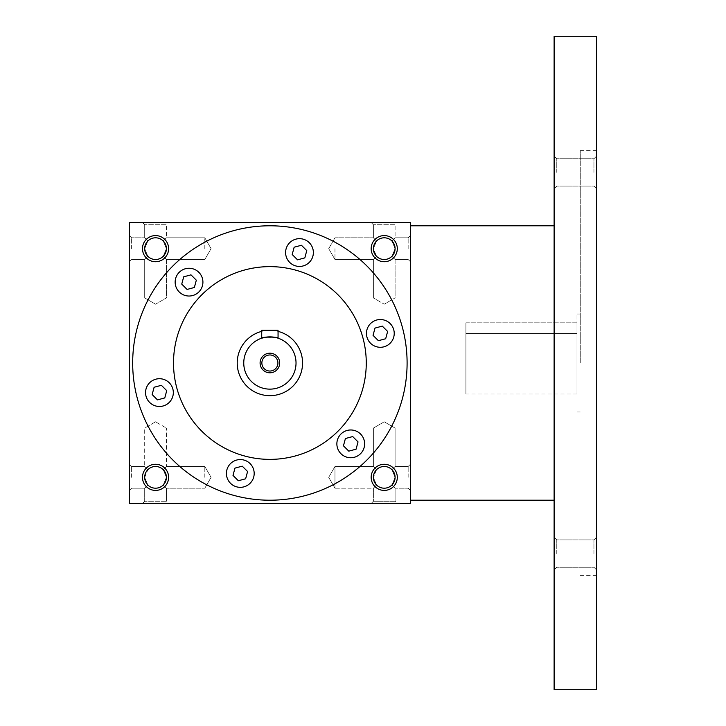 <?xml version="1.0" encoding="UTF-8"?>
<svg xmlns="http://www.w3.org/2000/svg" width="726" height="726" viewBox="0 0 726 726"><rect width="100%" height="100%" fill="white"/><g stroke="black" fill="none" stroke-linecap="round" stroke-linejoin="round"><path stroke-width="0.54" stroke-dasharray="3.63 2.72" d="M234.961 468.116L233.01 475.403L234.961 468.116L242.248 466.165L234.961 468.116L242.248 466.165L247.584 471.492L245.633 478.788L238.346 480.739L233.01 475.403L238.346 480.739L233.01 475.403L234.961 468.116M173.514 363A96.376 96.376 0 0 1 318.079 279.537A96.376 96.376 0 0 1 318.079 446.463A96.376 96.376 0 0 1 173.514 363M391.913 485.022L395.089 488.199L391.913 485.022L395.089 477.345L391.913 485.022L395.089 488.199L391.913 485.022C386.795 489.215 381.676 489.215 376.558 485.022C381.676 489.215 386.795 489.215 391.913 485.022L395.089 477.345L391.913 469.668L395.089 477.345L391.913 469.668L395.089 466.491L391.913 469.668C386.795 465.475 381.676 465.475 376.558 469.668C381.676 465.475 386.795 465.475 391.913 469.668L395.089 466.491L391.913 469.668L395.089 477.345L391.913 485.022C386.795 489.215 381.676 489.215 376.558 485.022L373.382 488.199L376.558 485.022L373.382 477.345L376.558 469.668L373.382 466.491L373.382 428.077L395.089 428.077L373.382 428.077L395.089 428.077L373.382 428.077L373.382 466.491L376.558 469.668C381.676 465.475 386.795 465.475 391.913 469.668C386.795 465.475 381.676 465.475 376.558 469.668C372.365 474.786 372.365 479.904 376.558 485.022L373.382 477.345A10.854 10.854 0 0 0 384.235 488.199A10.854 10.854 0 0 0 395.089 477.345A10.854 10.854 0 0 0 378.809 467.943A10.854 10.854 0 0 0 378.809 486.747A10.854 10.854 0 0 0 395.089 477.345A10.854 10.854 0 0 0 384.235 466.491A10.854 10.854 0 0 0 373.382 477.345L376.558 469.668C372.365 474.786 372.365 479.904 376.558 485.022C381.676 489.215 386.795 489.215 391.913 485.022M408.157 477.345L408.157 466.491L408.157 477.345M132.676 363A137.214 137.214 0 0 1 338.498 244.172A137.214 137.214 0 0 1 338.498 481.828A137.214 137.214 0 0 1 132.676 363A137.214 137.214 0 0 1 338.498 244.172A137.214 137.214 0 0 1 338.498 481.828A137.214 137.214 0 0 1 132.676 363A137.214 137.214 0 0 0 269.89 500.214A137.214 137.214 0 0 0 407.105 363A137.214 137.214 0 0 0 269.89 225.786A137.214 137.214 0 0 0 132.676 363M237.22 363A32.67 32.67 0 0 1 286.225 334.704A32.67 32.67 0 0 1 286.225 391.296A32.67 32.67 0 0 1 237.22 363A32.67 32.67 0 0 1 286.225 334.704A32.67 32.67 0 0 1 286.225 391.296A32.67 32.67 0 0 1 237.22 363M373.4 321.382A13.885 13.885 0 0 1 394.227 333.406A13.885 13.885 0 0 1 373.4 345.431A13.885 13.885 0 0 1 373.4 321.382A13.885 13.885 0 0 1 394.227 333.406A13.885 13.885 0 0 1 373.4 345.431A13.885 13.885 0 0 1 373.4 321.382A13.885 13.885 0 0 1 394.227 333.406A13.885 13.885 0 0 1 373.4 345.431A13.885 13.885 0 0 1 373.4 321.382M357.691 431.834A13.885 13.885 0 0 1 357.691 455.883A13.885 13.885 0 0 1 336.864 443.858A13.885 13.885 0 0 1 357.691 431.834A13.885 13.885 0 0 1 357.691 455.883A13.885 13.885 0 0 1 336.864 443.858A13.885 13.885 0 0 1 357.691 431.834A13.885 13.885 0 0 1 357.691 455.883A13.885 13.885 0 0 1 336.864 443.858A13.885 13.885 0 0 1 357.691 431.834M254.182 473.452A13.885 13.885 0 0 1 233.355 485.476A13.885 13.885 0 0 1 233.355 461.427A13.885 13.885 0 0 1 254.182 473.452A13.885 13.885 0 0 1 233.355 485.476A13.885 13.885 0 0 1 233.355 461.427A13.885 13.885 0 0 1 254.182 473.452A13.885 13.885 0 0 1 233.355 485.476A13.885 13.885 0 0 1 233.355 461.427A13.885 13.885 0 0 1 254.182 473.452M166.381 404.618A13.885 13.885 0 0 1 145.554 392.594A13.885 13.885 0 0 1 166.381 380.569A13.885 13.885 0 0 1 166.381 404.618A13.885 13.885 0 0 1 145.554 392.594A13.885 13.885 0 0 1 166.381 380.569A13.885 13.885 0 0 1 166.381 404.618A13.885 13.885 0 0 1 145.554 392.594A13.885 13.885 0 0 1 166.381 380.569A13.885 13.885 0 0 1 166.381 404.618M182.09 294.166A13.885 13.885 0 0 1 182.09 270.117A13.885 13.885 0 0 1 202.917 282.142A13.885 13.885 0 0 1 182.09 294.166A13.885 13.885 0 0 1 182.09 270.117A13.885 13.885 0 0 1 202.917 282.142A13.885 13.885 0 0 1 182.09 294.166A13.885 13.885 0 0 1 182.09 270.117A13.885 13.885 0 0 1 202.917 282.142A13.885 13.885 0 0 1 182.09 294.166M285.599 252.548A13.885 13.885 0 0 1 306.426 240.524A13.885 13.885 0 0 1 306.426 264.573A13.885 13.885 0 0 1 285.599 252.548A13.885 13.885 0 0 1 306.426 240.524A13.885 13.885 0 0 1 306.426 264.573A13.885 13.885 0 0 1 285.599 252.548A13.885 13.885 0 0 1 306.426 240.524A13.885 13.885 0 0 1 306.426 264.573A13.885 13.885 0 0 1 285.599 252.548M410.371 477.345L410.371 464.277L410.371 477.345M410.371 248.655L410.371 235.587L410.371 248.655M410.371 503.481L410.371 222.519L129.409 222.519L129.409 503.481L410.371 503.481M129.409 248.655L129.409 235.587L129.409 248.655M129.409 477.345L129.409 464.277L129.409 477.345M168.614 222.519L142.477 222.519L168.614 222.519L142.477 222.519L168.614 222.519L166.399 224.733L144.692 224.733L166.399 224.733L166.399 237.801L163.223 240.978L166.399 237.801L163.223 240.978L166.399 248.655L163.223 240.978C158.105 236.785 152.986 236.785 147.868 240.978L144.692 237.801L147.868 240.978C143.675 246.096 143.675 251.214 147.868 256.332L144.692 259.509L147.868 256.332L144.692 248.655L147.868 240.978C152.986 236.785 158.105 236.785 163.223 240.978L166.399 237.801L166.399 224.733L144.692 224.733L166.399 224.733L168.614 222.519M397.303 222.519L371.167 222.519L397.303 222.519L371.167 222.519L397.303 222.519L395.089 224.733L373.382 224.733L395.089 224.733L395.089 237.801L391.913 240.978L395.089 237.801L391.913 240.978L395.089 248.655L391.913 240.978C386.795 236.785 381.676 236.785 376.558 240.978L373.382 237.801L376.558 240.978C372.365 246.096 372.365 251.214 376.558 256.332L373.382 259.509L376.558 256.332L373.382 248.655L376.558 240.978C381.676 236.785 386.795 236.785 391.913 240.978L395.089 237.801L395.089 224.733L373.382 224.733L395.089 224.733L397.303 222.519M397.303 477.345A13.068 13.068 0 0 0 377.701 466.028A13.068 13.068 0 0 0 377.701 488.662A13.068 13.068 0 0 0 397.303 477.345M168.614 477.345A13.068 13.068 0 0 0 149.011 466.028A13.068 13.068 0 0 0 149.011 488.662A13.068 13.068 0 0 0 168.614 477.345M397.303 248.655A13.068 13.068 0 0 0 377.701 237.338A13.068 13.068 0 0 0 377.701 259.972A13.068 13.068 0 0 0 397.303 248.655M168.614 248.655A13.068 13.068 0 0 0 149.011 237.338A13.068 13.068 0 0 0 149.011 259.972A13.068 13.068 0 0 0 168.614 248.655M168.614 503.481L142.477 503.481L168.614 503.481L142.477 503.481L168.614 503.481L166.399 501.267L144.692 501.267L142.477 503.481L144.692 501.267L166.399 501.267L144.692 501.267L166.399 501.267L168.614 503.481M397.303 503.481L371.167 503.481L397.303 503.481L371.167 503.481L397.303 503.481L395.089 501.267L373.382 501.267L371.167 503.481L373.382 501.267L395.089 501.267L373.382 501.267L373.382 488.199L376.558 485.022L373.382 488.199L334.967 488.199L334.967 466.491L334.967 488.199L334.967 477.345L334.967 488.199L373.382 488.199L373.382 501.267L395.089 501.267L397.303 503.481M384.235 421.806L373.382 428.077L384.235 421.806L395.089 428.077L395.089 466.491L408.157 466.491L410.371 464.277L408.157 466.491L395.089 466.491L395.089 428.077L384.235 421.806M334.967 477.345L334.967 466.491L334.967 477.345M334.967 248.655L334.967 259.509L334.967 248.655M408.157 248.655L408.157 237.801L408.157 248.655M395.089 248.655L391.913 256.332L395.089 259.509L391.913 256.332L395.089 248.655A10.854 10.854 0 0 0 384.235 237.801A10.854 10.854 0 0 0 373.382 248.655L376.558 240.978L373.382 237.801L376.558 240.978C381.676 236.785 386.795 236.785 391.913 240.978C386.795 236.785 381.676 236.785 376.558 240.978C372.365 246.096 372.365 251.214 376.558 256.332C381.676 260.525 386.795 260.525 391.913 256.332C386.795 260.525 381.676 260.525 376.558 256.332L373.382 259.509L376.558 256.332L373.382 248.655A10.854 10.854 0 0 0 384.235 259.509A10.854 10.854 0 0 0 395.089 248.655A10.854 10.854 0 0 0 378.809 239.253A10.854 10.854 0 0 0 378.809 258.057A10.854 10.854 0 0 0 395.089 248.655A10.854 10.854 0 0 0 378.809 239.253A10.854 10.854 0 0 0 378.809 258.057A10.854 10.854 0 0 0 395.089 248.655L391.913 256.332C386.795 260.525 381.676 260.525 376.558 256.332C381.676 260.525 386.795 260.525 391.913 256.332L395.089 248.655L391.913 240.978L395.089 248.655M131.624 248.655L131.624 237.801L131.624 248.655M204.814 248.655L204.814 237.801L204.814 248.655M166.399 248.655L163.223 256.332L166.399 259.509L163.223 256.332L166.399 248.655L163.223 256.332L166.399 248.655L163.223 240.978C158.105 236.785 152.986 236.785 147.868 240.978L144.692 237.801L147.868 240.978C152.986 236.785 158.105 236.785 163.223 240.978L166.399 248.655A10.854 10.854 0 0 0 155.546 237.801A10.854 10.854 0 0 0 144.692 248.655A10.854 10.854 0 0 0 155.546 259.509A10.854 10.854 0 0 0 166.399 248.655A10.854 10.854 0 0 0 150.119 239.253A10.854 10.854 0 0 0 150.119 258.057A10.854 10.854 0 0 0 166.399 248.655A10.854 10.854 0 0 0 150.119 239.253A10.854 10.854 0 0 0 150.119 258.057A10.854 10.854 0 0 0 166.399 248.655M131.624 477.345L131.624 466.491L131.624 477.345M144.692 477.345L147.868 469.668L144.692 466.491L147.868 469.668C143.675 474.786 143.675 479.904 147.868 485.022L144.692 488.199L147.868 485.022L144.692 477.345L147.868 469.668C143.675 474.786 143.675 479.904 147.868 485.022L144.692 488.199L147.868 485.022L144.692 477.345A10.854 10.854 0 0 0 155.546 488.199A10.854 10.854 0 0 0 166.399 477.345L163.223 469.668C158.105 465.475 152.986 465.475 147.868 469.668L144.692 466.491L147.868 469.668C152.986 465.475 158.105 465.475 163.223 469.668L166.399 466.491L163.223 469.668C158.105 465.475 152.986 465.475 147.868 469.668C152.986 465.475 158.105 465.475 163.223 469.668L166.399 466.491L163.223 469.668L166.399 477.345L163.223 485.022L166.399 488.199L163.223 485.022C158.105 489.215 152.986 489.215 147.868 485.022C152.986 489.215 158.105 489.215 163.223 485.022L166.399 477.345A10.854 10.854 0 0 0 150.119 467.943A10.854 10.854 0 0 0 150.119 486.747A10.854 10.854 0 0 0 166.399 477.345A10.854 10.854 0 0 0 155.546 466.491A10.854 10.854 0 0 0 144.692 477.345M204.814 477.345L204.814 466.491L204.814 477.345M166.399 297.923L144.692 297.923L166.399 297.923L144.692 297.923L166.399 297.923L166.399 259.509L163.223 256.332L166.399 259.509L166.399 297.923L155.546 304.194L166.399 297.923M144.692 237.801L144.692 224.733L142.477 222.519L144.692 224.733L144.692 237.801L131.624 237.801L129.409 235.587L131.624 237.801L144.692 237.801M395.089 297.923L373.382 297.923L395.089 297.923L373.382 297.923L395.089 297.923L395.089 259.509L391.913 256.332L395.089 259.509L395.089 297.923L384.235 304.194L395.089 297.923M373.382 237.801L373.382 224.733L371.167 222.519L373.382 224.733L373.382 237.801L334.967 237.801L373.382 237.801M373.382 297.923L373.382 259.509L334.967 259.509L373.382 259.509L373.382 297.923L384.235 304.194L373.382 297.923M147.868 240.978C143.675 246.096 143.675 251.214 147.868 256.332C152.986 260.525 158.105 260.525 163.223 256.332C158.105 260.525 152.986 260.525 147.868 256.332L144.692 248.655L147.868 240.978M155.546 421.806L144.692 428.077L166.399 428.077L144.692 428.077L166.399 428.077L166.399 466.491L166.399 428.077L144.692 428.077L144.692 466.491L144.692 428.077L155.546 421.806L166.399 428.077L155.546 421.806M144.692 501.267L144.692 488.199L131.624 488.199L129.409 490.413L131.624 488.199L144.692 488.199L144.692 501.267M163.223 256.332C158.105 260.525 152.986 260.525 147.868 256.332C152.986 260.525 158.105 260.525 163.223 256.332M166.399 477.345A10.854 10.854 0 0 0 150.119 467.943A10.854 10.854 0 0 0 150.119 486.747A10.854 10.854 0 0 0 166.399 477.345L163.223 485.022C158.105 489.215 152.986 489.215 147.868 485.022C152.986 489.215 158.105 489.215 163.223 485.022L166.399 477.345L163.223 469.668L166.399 477.345M395.089 477.345A10.854 10.854 0 0 0 378.809 467.943A10.854 10.854 0 0 0 378.809 486.747A10.854 10.854 0 0 0 395.089 477.345M301.435 245.261L306.771 250.597L304.82 257.884L297.533 259.835L292.197 254.508L294.148 247.212L301.435 245.261L306.771 250.597L301.435 245.261L294.148 247.212L292.197 254.508L297.533 259.835L304.82 257.884L306.771 250.597L304.82 257.884L297.533 259.835L292.197 254.508L294.148 247.212L301.435 245.261M183.705 276.815L190.992 274.855L196.329 280.191L194.368 287.478L187.081 289.438L181.745 284.102L183.705 276.815L190.992 274.855L183.705 276.815L181.745 284.102L187.081 289.438L194.368 287.478L196.329 280.191L190.992 274.855L196.329 280.191L194.368 287.478L187.081 289.438L181.745 284.102L183.705 276.815M152.151 394.545L154.103 387.257L161.399 385.306L166.726 390.642L164.775 397.93L157.488 399.881L152.151 394.545L154.103 387.257L152.151 394.545L157.488 399.881L164.775 397.93L166.726 390.642L161.399 385.306L154.103 387.257L161.399 385.306L166.726 390.642L164.775 397.93L157.488 399.881L152.151 394.545M356.076 449.185L348.789 451.145L343.452 445.809L345.413 438.522L352.7 436.562L358.036 441.898L356.076 449.185L348.789 451.145L343.452 445.809L345.413 438.522L352.7 436.562L358.036 441.898L356.076 449.185L358.036 441.898L352.7 436.562L345.413 438.522L343.452 445.809L348.789 451.145L356.076 449.185M387.63 331.455L385.678 338.743L378.382 340.694L373.055 335.358L375.006 328.07L382.293 326.119L387.63 331.455L385.678 338.743L378.382 340.694L373.055 335.358L375.006 328.07L382.293 326.119L387.63 331.455L382.293 326.119L375.006 328.07L373.055 335.358L378.382 340.694L385.678 338.743L387.63 331.455M242.248 466.165L247.584 471.492L245.633 478.788L238.346 480.739L245.633 478.788L247.584 471.492L242.248 466.165M163.223 485.022L166.399 488.199L163.223 485.022M166.399 488.199L166.399 501.267L166.399 488.199L204.814 488.199L166.399 488.199M395.089 488.199L395.089 501.267L395.089 488.199L408.157 488.199L410.371 490.413L408.157 488.199L395.089 488.199M147.868 256.332L144.692 259.509L147.868 256.332M144.692 297.923L144.692 259.509L144.692 297.923L155.546 304.194L144.692 297.923M465.91 322.816L576.988 322.816L576.988 333.552L576.988 322.816L465.91 322.816L465.91 394.036L465.91 322.816M465.91 333.552L576.988 333.552L576.988 394.036L576.988 333.552L465.91 333.552M410.371 363L410.371 500.214L410.371 363M554.12 689.7L554.12 36.3M554.12 553.584L554.12 537.249L554.12 553.584M554.12 172.416L554.12 156.081L554.12 172.416M596.59 689.7L596.59 36.3M596.59 363L596.59 150.645L596.59 363M596.59 553.584L596.59 537.249L596.59 553.584M596.59 172.416L596.59 156.081L596.59 172.416M580.255 363L580.255 150.645L580.255 363M576.988 363L576.988 313.995L576.988 363M556.769 172.416L556.769 158.731L556.769 172.416M593.941 172.416L593.941 158.731L593.941 172.416M556.769 553.584L556.769 539.899L556.769 553.584M593.941 553.584L593.941 539.899L593.941 553.584M277.922 363A8.031 8.031 0 0 0 265.87 356.049A8.031 8.031 0 0 0 265.87 369.951A8.031 8.031 0 0 0 277.922 363M266.723 337.055L278.058 338.171L278.058 330.33L261.723 330.33L261.723 338.171M302.56 363A32.67 32.67 0 0 0 253.555 334.704A32.67 32.67 0 0 0 253.555 391.296A32.67 32.67 0 0 0 302.56 363M278.058 331.365A32.67 32.67 0 0 0 261.723 331.365M296.026 363A26.136 26.136 0 0 0 256.822 340.367A26.136 26.136 0 0 0 256.822 385.633A26.136 26.136 0 0 0 296.026 363M328.696 477.345L334.967 488.199L328.696 477.345L334.967 466.491L373.382 466.491L334.967 466.491L328.696 477.345M328.696 248.655L334.967 259.509L328.696 248.655L334.967 237.801L328.696 248.655M408.157 259.509L410.371 261.723L408.157 259.509L395.089 259.509L408.157 259.509M408.157 237.801L410.371 235.587L408.157 237.801L395.089 237.801L408.157 237.801M131.624 259.509L129.409 261.723L131.624 259.509L144.692 259.509L131.624 259.509M211.084 248.655L204.814 237.801L166.399 237.801L204.814 237.801L211.084 248.655L204.814 259.509L166.399 259.509L204.814 259.509L211.084 248.655M131.624 466.491L129.409 464.277L131.624 466.491L144.692 466.491L131.624 466.491M211.084 477.345L204.814 466.491L166.399 466.491L204.814 466.491L211.084 477.345L204.814 488.199L211.084 477.345M596.59 150.645L580.255 150.645M596.59 575.355L580.255 575.355M580.255 313.995L576.988 313.995M580.255 412.005L576.988 412.005M556.769 158.731L554.12 156.081L556.769 158.731L593.941 158.731L596.59 156.081L593.941 158.731L556.769 158.731M556.769 186.101L554.12 188.751L556.769 186.101L593.941 186.101L596.59 188.751L593.941 186.101L556.769 186.101M556.769 539.899L554.12 537.249L556.769 539.899L593.941 539.899L596.59 537.249L593.941 539.899L556.769 539.899M556.769 567.269L554.12 569.919L556.769 567.269L593.941 567.269L596.59 569.919L593.941 567.269L556.769 567.269M576.988 394.036L465.91 394.036"/><path stroke-width="1.09" d="M373.4 321.382A13.885 13.885 0 0 1 394.227 333.406A13.885 13.885 0 0 1 373.4 345.431A13.885 13.885 0 0 1 373.4 321.382M357.691 431.834A13.885 13.885 0 0 1 357.691 455.883A13.885 13.885 0 0 1 336.864 443.858A13.885 13.885 0 0 1 357.691 431.834M254.182 473.452A13.885 13.885 0 0 1 233.355 485.476A13.885 13.885 0 0 1 233.355 461.427A13.885 13.885 0 0 1 254.182 473.452M166.381 404.618A13.885 13.885 0 0 1 145.554 392.594A13.885 13.885 0 0 1 166.381 380.569A13.885 13.885 0 0 1 166.381 404.618M182.09 294.166A13.885 13.885 0 0 1 182.09 270.117A13.885 13.885 0 0 1 202.917 282.142A13.885 13.885 0 0 1 182.09 294.166M285.599 252.548A13.885 13.885 0 0 1 306.426 240.524A13.885 13.885 0 0 1 306.426 264.573A13.885 13.885 0 0 1 285.599 252.548M132.676 363A137.214 137.214 0 0 1 338.498 244.172A137.214 137.214 0 0 1 338.498 481.828A137.214 137.214 0 0 1 132.676 363M173.514 363A96.376 96.376 0 0 1 318.079 279.537A96.376 96.376 0 0 1 318.079 446.463A96.376 96.376 0 0 1 173.514 363M410.371 222.519L410.371 503.481L129.409 503.481L129.409 222.519L410.371 222.519M397.303 477.345A13.068 13.068 0 0 0 377.701 466.028A13.068 13.068 0 0 0 377.701 488.662A13.068 13.068 0 0 0 397.303 477.345M168.614 477.345A13.068 13.068 0 0 0 149.011 466.028A13.068 13.068 0 0 0 149.011 488.662A13.068 13.068 0 0 0 168.614 477.345M397.303 248.655A13.068 13.068 0 0 0 377.701 237.338A13.068 13.068 0 0 0 377.701 259.972A13.068 13.068 0 0 0 397.303 248.655M168.614 248.655A13.068 13.068 0 0 0 149.011 237.338A13.068 13.068 0 0 0 149.011 259.972A13.068 13.068 0 0 0 168.614 248.655M395.089 248.655A10.854 10.854 0 0 0 378.809 239.253A10.854 10.854 0 0 0 378.809 258.057A10.854 10.854 0 0 0 395.089 248.655M166.399 248.655A10.854 10.854 0 0 0 150.119 239.253A10.854 10.854 0 0 0 150.119 258.057A10.854 10.854 0 0 0 166.399 248.655M166.399 477.345A10.854 10.854 0 0 0 150.119 467.943A10.854 10.854 0 0 0 150.119 486.747A10.854 10.854 0 0 0 166.399 477.345M395.089 477.345A10.854 10.854 0 0 0 378.809 467.943A10.854 10.854 0 0 0 378.809 486.747A10.854 10.854 0 0 0 395.089 477.345M301.435 245.261L306.771 250.597L304.82 257.884L297.533 259.835L292.197 254.508L294.148 247.212L301.435 245.261M183.705 276.815L190.992 274.855L196.329 280.191L194.368 287.478L187.081 289.438L181.745 284.102L183.705 276.815M152.151 394.545L154.103 387.257L161.399 385.306L166.726 390.642L164.775 397.93L157.488 399.881L152.151 394.545M238.346 480.739L233.01 475.403L234.961 468.116L242.248 466.165L247.584 471.492L245.633 478.788L238.346 480.739M356.076 449.185L348.789 451.145L343.452 445.809L345.413 438.522L352.7 436.562L358.036 441.898L356.076 449.185M387.63 331.455L385.678 338.743L378.382 340.694L373.055 335.358L375.006 328.07L382.293 326.119L387.63 331.455M554.12 36.3L554.12 689.7L596.59 689.7L596.59 36.3L554.12 36.3M277.922 363A8.031 8.031 0 0 0 265.87 356.049A8.031 8.031 0 0 0 265.87 369.951A8.031 8.031 0 0 0 277.922 363M261.723 330.33L278.058 330.33L278.058 338.171C278.566 336.746 261.224 336.737 261.723 338.171L261.723 330.33M261.723 331.365A32.67 32.67 0 0 0 237.683 368.481A32.67 32.67 0 0 0 272.64 395.552A32.67 32.67 0 0 0 278.058 331.365M261.723 338.171L266.723 337.055M296.026 363A26.136 26.136 0 0 0 256.822 340.367A26.136 26.136 0 0 0 256.822 385.633A26.136 26.136 0 0 0 296.026 363M279.691 363A9.801 9.801 0 0 0 264.99 354.515A9.801 9.801 0 0 0 264.99 371.485A9.801 9.801 0 0 0 279.691 363M554.12 225.786L410.371 225.786M554.12 500.214L410.371 500.214"/></g></svg>
